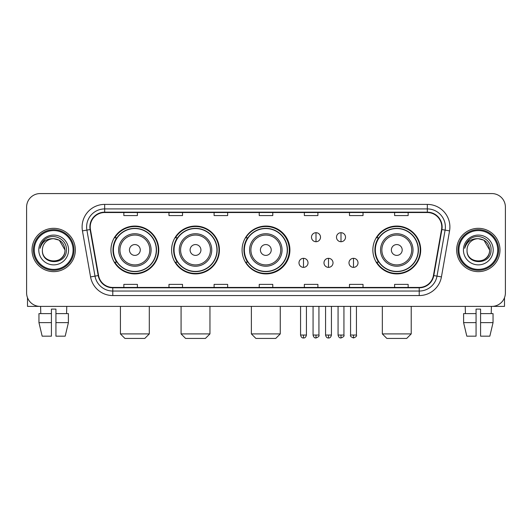 <?xml version="1.0" encoding="UTF-8"?>
<svg xmlns="http://www.w3.org/2000/svg" width="532" height="532" viewBox="0 0 532 532"><rect width="100%" height="100%" fill="white"/><g stroke="black" fill="none" stroke-linecap="round" stroke-linejoin="round"><path stroke-width="0.8" d="M372.859 249.98A23.92 23.92 0 0 0 396.779 273.9A23.92 23.92 0 0 0 420.699 249.98A23.92 23.92 0 0 0 396.779 226.06A23.92 23.92 0 0 0 372.859 249.98M242.08 249.98A23.92 23.92 0 0 0 266 273.9A23.92 23.92 0 0 0 289.92 249.98A23.92 23.92 0 0 0 266 226.06A23.92 23.92 0 0 0 242.08 249.98M171.597 249.98A23.92 23.92 0 0 0 195.51 273.9A23.92 23.92 0 0 0 219.43 249.98A23.92 23.92 0 0 0 195.51 226.06A23.92 23.92 0 0 0 171.597 249.98M110.942 249.98A23.92 23.92 0 0 0 134.862 273.9A23.92 23.92 0 0 0 158.775 249.98A23.92 23.92 0 0 0 134.862 226.06A23.92 23.92 0 0 0 110.942 249.98M116.681 262.163A21.885 21.885 0 0 1 116.681 237.797M177.329 262.163A21.885 21.885 0 0 1 177.329 237.797M247.639 262.163A21.885 21.885 0 0 1 247.639 237.797M378.598 262.163A21.885 21.885 0 0 1 378.598 237.797M26.6 207.108L26.6 292.853A13.539 13.539 0 0 0 40.139 306.392L491.861 306.392A13.539 13.539 0 0 0 505.4 292.853L505.4 207.108A13.539 13.539 0 0 0 491.861 193.568L40.139 193.568A13.539 13.539 0 0 0 26.6 207.108L26.6 292.853M32.013 249.98A21.659 21.659 0 0 0 53.679 271.639A21.659 21.659 0 0 0 75.338 249.98A21.659 21.659 0 0 0 53.679 228.321A21.659 21.659 0 0 0 32.013 249.98A21.659 21.659 0 0 0 53.679 271.639A21.659 21.659 0 0 0 75.338 249.98A21.659 21.659 0 0 0 53.679 228.321A21.659 21.659 0 0 0 32.013 249.98M456.662 249.98A21.659 21.659 0 0 0 478.321 271.639A21.659 21.659 0 0 0 499.987 249.98A21.659 21.659 0 0 0 478.321 228.321A21.659 21.659 0 0 0 456.662 249.98A21.659 21.659 0 0 0 478.321 271.639A21.659 21.659 0 0 0 499.987 249.98A21.659 21.659 0 0 0 478.321 228.321A21.659 21.659 0 0 0 456.662 249.98M90.227 226.965A14.444 14.444 0 0 1 104.671 212.527L427.329 212.527A14.444 14.444 0 0 1 441.553 229.472L433.434 275.503A14.444 14.444 0 0 1 419.216 287.433L112.784 287.433A14.444 14.444 0 0 1 98.566 275.503L90.447 229.472A14.444 14.444 0 0 1 90.227 226.965M89.868 226.965A14.803 14.803 0 0 0 90.094 229.538L98.207 275.563A14.803 14.803 0 0 0 112.784 287.799L419.216 287.799A14.803 14.803 0 0 0 433.793 275.563L441.906 229.538A14.803 14.803 0 0 0 427.329 212.162L104.671 212.162A14.803 14.803 0 0 0 89.868 226.965M82.447 230.881A22.563 22.563 0 0 1 104.671 204.401L427.329 204.401A22.563 22.563 0 0 1 449.553 230.881L441.434 276.913A22.563 22.563 0 0 1 419.216 295.559L112.784 295.559A22.563 22.563 0 0 1 90.566 276.913L82.447 230.881L86.896 230.097A18.048 18.048 0 0 1 104.671 208.916L427.329 208.916A18.048 18.048 0 0 1 445.104 230.097L436.991 276.128A18.048 18.048 0 0 1 419.216 291.044L112.784 291.044A18.048 18.048 0 0 1 95.009 276.128L86.896 230.097A18.048 18.048 0 0 1 86.616 226.965M491.861 193.568L40.139 193.568M40.139 306.392L491.861 306.392M505.4 292.853L505.4 207.108M433.793 275.563L436.991 276.128L445.104 230.097L449.553 230.881M259.23 212.527L259.23 215.58L272.77 215.58L272.77 212.527M214.103 212.527L214.103 215.58L227.643 215.58L227.643 212.527M168.977 212.527L168.977 215.58L182.516 215.58L182.516 212.527M123.85 212.527L123.85 215.58L137.389 215.58L137.389 212.527M304.357 212.527L304.357 215.58L317.897 215.58L317.897 212.527M349.484 212.527L349.484 215.58L363.024 215.58L363.024 212.527M394.611 212.527L394.611 215.58L408.15 215.58L408.15 212.527M272.77 287.433L272.77 284.381L259.23 284.381L259.23 287.433M227.643 287.433L227.643 284.381L214.103 284.381L214.103 287.433M182.516 287.433L182.516 284.381L168.977 284.381L168.977 287.433M137.389 287.433L137.389 284.381L123.85 284.381L123.85 287.433M317.897 287.433L317.897 284.381L304.357 284.381L304.357 287.433M363.024 287.433L363.024 284.381L349.484 284.381L349.484 287.433M408.15 287.433L408.15 284.381L394.611 284.381L394.611 287.433M27.504 297.714L27.504 306.392L79.853 306.392M38.956 313.607L38.956 322.631L42.161 336.171L38.956 322.631L38.956 313.607L51.418 313.607L51.418 309.099L55.933 309.099L55.933 313.607L68.395 313.607L68.395 322.631L65.19 336.171L68.395 322.631L55.933 322.631L55.933 313.607M66.766 306.392L66.567 313.607M51.418 313.607L51.418 336.171L42.161 336.171M38.956 322.631L51.418 322.631M65.19 336.171L55.933 336.171L55.933 322.631M40.592 306.392L40.784 313.607M73.084 249.98A19.405 19.405 0 0 0 53.679 230.575A19.405 19.405 0 0 0 34.274 249.98A19.405 19.405 0 0 0 53.679 269.385A19.405 19.405 0 0 0 73.084 249.98M73.981 249.98A20.309 20.309 0 0 0 53.679 229.671A20.309 20.309 0 0 0 33.37 249.98A20.309 20.309 0 0 0 53.679 270.289A20.309 20.309 0 0 0 73.981 249.98M64.957 249.98C64.286 243.124 60.528 239.367 53.679 238.695L59.318 240.211L64.957 249.98L59.318 240.211L53.679 238.695L59.318 240.211L64.957 249.98L59.318 240.211L53.679 238.695L59.318 240.211L64.957 249.98C65.649 264.537 41.702 264.537 42.394 249.98C41.39 265.641 66.912 265.288 66.38 249.98C67.218 239.234 53.14 232.404 45.027 239.327C42.194 241.688 40.538 244.693 40.053 248.338C42.181 241.621 46.723 238.403 53.679 238.695L59.318 240.211L64.957 249.98C65.649 264.537 41.702 264.537 42.394 249.98C41.702 264.537 65.649 264.537 64.957 249.98C65.649 264.537 41.702 264.537 42.394 249.98C41.702 264.537 65.649 264.537 64.957 249.98C65.649 264.537 41.702 264.537 42.394 249.98C41.702 264.537 65.649 264.537 64.957 249.98C65.649 264.537 41.702 264.537 42.394 249.98C41.702 264.537 65.649 264.537 64.957 249.98C65.649 264.537 41.702 264.537 42.394 249.98C41.702 264.537 65.649 264.537 64.957 249.98C65.649 264.537 41.702 264.537 42.394 249.98C41.702 264.537 65.649 264.537 64.957 249.98C65.649 264.537 41.702 264.537 42.394 249.98A11.285 11.285 0 0 1 53.679 238.695L59.318 240.211L64.957 249.98C65.409 258.738 54.151 264.557 47.282 259.27M38.783 249.98A14.889 14.889 0 0 0 53.679 264.87A14.889 14.889 0 0 0 68.568 249.98A14.889 14.889 0 0 0 53.679 235.091A14.889 14.889 0 0 0 38.783 249.98M45.021 239.327L41.696 243.284M41.489 243.669L41.789 243.124L41.489 243.669M144.79 338.432L124.934 338.432L120.418 333.916L149.299 333.916L144.79 338.432M140.275 249.98A5.413 5.413 0 0 0 134.862 244.567A5.413 5.413 0 0 0 129.442 249.98A5.413 5.413 0 0 0 134.862 255.393A5.413 5.413 0 0 0 140.275 249.98M151.108 249.98A16.246 16.246 0 0 0 134.862 233.734A16.246 16.246 0 0 0 118.616 249.98A16.246 16.246 0 0 0 134.862 266.226A16.246 16.246 0 0 0 151.108 249.98A16.246 16.246 0 0 1 134.862 266.226A16.246 16.246 0 0 1 118.616 249.98M156.295 249.98A21.433 21.433 0 0 0 134.862 228.547A21.433 21.433 0 0 0 113.422 249.98A21.433 21.433 0 0 0 134.862 271.413A21.433 21.433 0 0 0 156.295 249.98M158.323 249.98A23.468 23.468 0 0 1 114.806 262.163L116.98 262.163A21.639 21.639 0 0 0 149.173 266.206A21.639 21.639 0 0 0 149.173 233.754A21.639 21.639 0 0 0 116.98 237.797L114.806 237.797A23.468 23.468 0 0 1 158.323 249.98M205.438 338.432L185.582 338.432L181.073 333.916L209.954 333.916L205.438 338.432M200.93 249.98A5.413 5.413 0 0 0 195.51 244.567A5.413 5.413 0 0 0 190.097 249.98A5.413 5.413 0 0 0 195.51 255.393A5.413 5.413 0 0 0 200.93 249.98M211.756 249.98A16.246 16.246 0 0 0 195.51 233.734A16.246 16.246 0 0 0 179.264 249.98A16.246 16.246 0 0 0 195.51 266.226A16.246 16.246 0 0 0 211.756 249.98A16.246 16.246 0 0 1 195.51 266.226A16.246 16.246 0 0 1 179.264 249.98M216.95 249.98A21.433 21.433 0 0 0 195.51 228.547A21.433 21.433 0 0 0 174.077 249.98A21.433 21.433 0 0 0 195.51 271.413A21.433 21.433 0 0 0 216.95 249.98M218.978 249.98A23.468 23.468 0 0 1 175.454 262.163L177.628 262.163A21.639 21.639 0 0 0 209.827 266.206A21.639 21.639 0 0 0 209.827 233.754A21.639 21.639 0 0 0 177.628 237.797L175.454 237.797A23.468 23.468 0 0 1 218.978 249.98M275.749 338.432L255.892 338.432L251.377 333.916L280.258 333.916L275.749 338.432M271.234 249.98A5.413 5.413 0 0 0 265.82 244.567A5.413 5.413 0 0 0 260.407 249.98A5.413 5.413 0 0 0 265.82 255.393A5.413 5.413 0 0 0 271.234 249.98M282.066 249.98A16.246 16.246 0 0 0 265.82 233.734A16.246 16.246 0 0 0 249.575 249.98A16.246 16.246 0 0 0 265.82 266.226A16.246 16.246 0 0 0 282.066 249.98A16.246 16.246 0 0 1 265.82 266.226A16.246 16.246 0 0 1 249.575 249.98M287.253 249.98A21.433 21.433 0 0 0 265.82 228.547A21.433 21.433 0 0 0 244.381 249.98A21.433 21.433 0 0 0 265.82 271.413A21.433 21.433 0 0 0 287.253 249.98M289.288 249.98A23.468 23.468 0 0 1 245.764 262.163L247.939 262.163A21.639 21.639 0 0 0 280.138 266.206A21.639 21.639 0 0 0 280.138 233.754A21.639 21.639 0 0 0 247.939 237.797L245.764 237.797A23.468 23.468 0 0 1 289.288 249.98M406.707 338.432L386.85 338.432L382.335 333.916L411.223 333.916L406.707 338.432M402.192 249.98A5.413 5.413 0 0 0 396.779 244.567A5.413 5.413 0 0 0 391.366 249.98A5.413 5.413 0 0 0 396.779 255.393A5.413 5.413 0 0 0 402.192 249.98M413.025 249.98A16.246 16.246 0 0 0 396.779 233.734A16.246 16.246 0 0 0 380.533 249.98A16.246 16.246 0 0 0 396.779 266.226A16.246 16.246 0 0 0 413.025 249.98A16.246 16.246 0 0 1 396.779 266.226A16.246 16.246 0 0 1 380.533 249.98M418.212 249.98A21.433 21.433 0 0 0 396.779 228.547A21.433 21.433 0 0 0 375.346 249.98A21.433 21.433 0 0 0 396.779 271.413A21.433 21.433 0 0 0 418.212 249.98M420.247 249.98A23.468 23.468 0 0 1 376.723 262.163L378.897 262.163A21.639 21.639 0 0 0 411.096 266.206A21.639 21.639 0 0 0 411.096 233.754A21.639 21.639 0 0 0 378.897 237.797L376.723 237.797A23.468 23.468 0 0 1 420.247 249.98M316.001 232.697A4.515 4.515 0 0 0 311.486 237.206A4.515 4.515 0 0 0 316.001 241.721A4.515 4.515 0 0 0 320.517 237.206A4.515 4.515 0 0 0 316.001 232.697L316.001 241.721A4.515 4.515 0 0 0 320.517 237.206A4.515 4.515 0 0 0 316.001 232.697M340.999 232.697A4.515 4.515 0 0 0 336.49 237.206A4.515 4.515 0 0 0 340.999 241.721A4.515 4.515 0 0 0 345.514 237.206A4.515 4.515 0 0 0 340.999 232.697L340.999 241.721A4.515 4.515 0 0 0 345.514 237.206A4.515 4.515 0 0 0 340.999 232.697M303.499 258.326A4.515 4.515 0 0 0 298.991 262.841A4.515 4.515 0 0 0 303.499 267.357A4.515 4.515 0 0 0 308.015 262.841A4.515 4.515 0 0 0 303.499 258.326L303.499 267.357A4.515 4.515 0 0 0 308.015 262.841A4.515 4.515 0 0 0 303.499 258.326M328.503 258.326A4.515 4.515 0 0 0 323.988 262.841A4.515 4.515 0 0 0 328.503 267.357A4.515 4.515 0 0 0 333.012 262.841A4.515 4.515 0 0 0 328.503 258.326L328.503 267.357A4.515 4.515 0 0 0 333.012 262.841A4.515 4.515 0 0 0 328.503 258.326M353.501 258.326A4.515 4.515 0 0 0 348.992 262.841A4.515 4.515 0 0 0 353.501 267.357A4.515 4.515 0 0 0 358.016 262.841A4.515 4.515 0 0 0 353.501 258.326L353.501 267.357A4.515 4.515 0 0 0 358.016 262.841A4.515 4.515 0 0 0 353.501 258.326M504.496 297.714L504.496 306.392L452.147 306.392M476.067 313.607L476.067 322.631L463.605 322.631L466.81 336.171L463.605 322.631L463.605 313.607L476.067 313.607L476.067 309.099L480.582 309.099L480.582 313.607L493.044 313.607L493.044 322.631L489.839 336.171L493.044 322.631L480.582 322.631L480.582 313.607M491.408 306.392L491.216 313.607M476.067 322.631L476.067 336.171L466.81 336.171M489.839 336.171L480.582 336.171L480.582 322.631M465.234 306.392L465.434 313.607M497.726 249.98A19.405 19.405 0 0 0 478.321 230.575A19.405 19.405 0 0 0 458.917 249.98A19.405 19.405 0 0 0 478.321 269.385A19.405 19.405 0 0 0 497.726 249.98M498.63 249.98A20.309 20.309 0 0 0 478.321 229.671A20.309 20.309 0 0 0 458.019 249.98A20.309 20.309 0 0 0 478.321 270.289A20.309 20.309 0 0 0 498.63 249.98M467.043 249.98A11.285 11.285 0 0 1 478.321 238.695L483.967 240.211L489.606 249.98L483.967 240.211L478.321 238.695L483.967 240.211L489.606 249.98L483.967 240.211L478.321 238.695L483.967 240.211L489.606 249.98L483.967 240.211L478.321 238.695L483.967 240.211L489.606 249.98C490.298 264.537 466.351 264.537 467.043 249.98C466.039 265.641 491.561 265.288 491.029 249.98C491.867 239.234 477.789 232.404 469.676 239.327C466.843 241.688 465.187 244.693 464.695 248.338C466.823 241.621 471.365 238.403 478.321 238.695L483.967 240.211L489.606 249.98C490.298 264.537 466.351 264.537 467.043 249.98C466.351 264.537 490.298 264.537 489.606 249.98C490.298 264.537 466.351 264.537 467.043 249.98C466.351 264.537 490.298 264.537 489.606 249.98C490.298 264.537 466.351 264.537 467.043 249.98C466.351 264.537 490.298 264.537 489.606 249.98C490.298 264.537 466.351 264.537 467.043 249.98C466.351 264.537 490.298 264.537 489.606 249.98C490.298 264.537 466.351 264.537 467.043 249.98C466.351 264.537 490.298 264.537 489.606 249.98C490.058 258.738 478.793 264.557 471.924 259.27M478.321 238.695C485.177 239.367 488.935 243.124 489.606 249.98M463.432 249.98A14.889 14.889 0 0 0 478.321 264.87A14.889 14.889 0 0 0 493.217 249.98A14.889 14.889 0 0 0 478.321 235.091A14.889 14.889 0 0 0 463.432 249.98M469.67 239.327L466.345 243.284M466.138 243.669L466.438 243.124L466.138 243.669M427.329 204.401L427.329 212.162M86.896 230.097L90.094 229.538M112.784 295.559L112.784 287.799M419.216 287.799L419.216 295.559M90.566 276.913L98.207 275.563M441.906 229.538L445.104 230.097M104.671 204.401L104.671 212.162M436.991 276.128L441.434 276.913M149.785 249.98A14.923 14.923 0 0 0 134.862 235.058A14.923 14.923 0 0 0 119.939 249.98A14.923 14.923 0 0 0 134.862 264.903A14.923 14.923 0 0 0 149.785 249.98M210.433 249.98A14.923 14.923 0 0 0 195.51 235.058A14.923 14.923 0 0 0 180.587 249.98A14.923 14.923 0 0 0 195.51 264.903A14.923 14.923 0 0 0 210.433 249.98M280.743 249.98A14.923 14.923 0 0 0 265.82 235.058A14.923 14.923 0 0 0 250.898 249.98A14.923 14.923 0 0 0 265.82 264.903A14.923 14.923 0 0 0 280.743 249.98M411.702 249.98A14.923 14.923 0 0 0 396.779 235.058A14.923 14.923 0 0 0 381.856 249.98A14.923 14.923 0 0 0 396.779 264.903A14.923 14.923 0 0 0 411.702 249.98M316.001 335.047L313.069 335.047C313.581 337.135 314.558 338.113 316.001 337.98L316.001 335.047L318.934 335.047L318.934 306.392M340.999 335.047L338.066 335.047C338.578 337.135 339.556 338.113 340.999 337.98L340.999 335.047L343.938 335.047L343.938 306.392M303.499 335.047L300.567 335.047C301.079 337.135 302.056 338.113 303.499 337.98L303.499 335.047L306.432 335.047L306.432 306.392M328.503 335.047L325.571 335.047C326.083 337.135 327.06 338.113 328.503 337.98L328.503 335.047L331.436 335.047L331.436 306.392M353.501 335.047L350.568 335.047C349.976 335.985 350.954 336.962 353.501 337.98L353.501 335.047L356.433 335.047L356.433 306.392M149.299 306.392L149.299 333.916M120.418 306.392L120.418 333.916M209.954 306.392L209.954 333.916M181.073 306.392L181.073 333.916M280.258 306.392L280.258 333.916M251.377 306.392L251.377 333.916M411.223 306.392L411.223 333.916M382.335 306.392L382.335 333.916M313.069 335.047L313.069 306.392M318.934 335.047C319.533 335.985 318.555 336.962 316.001 337.98M338.066 335.047L338.066 306.392M343.938 335.047C344.53 335.985 343.552 336.962 340.999 337.98M300.567 335.047L300.567 306.392M306.432 335.047C305.92 337.135 304.942 338.113 303.499 337.98M325.571 335.047L325.571 306.392M331.436 335.047C330.924 337.135 329.946 338.113 328.503 337.98M350.568 335.047L350.568 306.392M356.433 335.047C357.032 335.985 356.054 336.962 353.501 337.98"/></g></svg>
